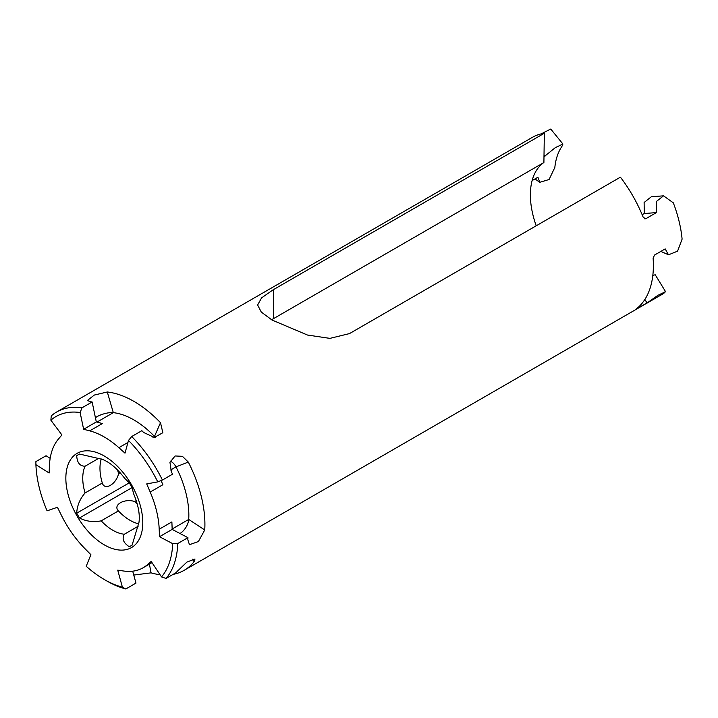 <?xml version="1.0" encoding="UTF-8"?>
<svg xmlns="http://www.w3.org/2000/svg" width="718" height="718" viewBox="0 0 718 718"><rect width="100%" height="100%" fill="white"/><g stroke="black" fill="none" stroke-linecap="round" stroke-linejoin="round"><path stroke-width="1.08" d="M101.184 520.855A42.443 24.502 -120 0 0 112.762 530.225A42.443 24.502 -120 0 0 124.34 534.228C121.755 538.76 123.406 542.934 129.312 546.757L132.085 545.159L138.978 522.372C140.073 514.465 138.278 504.898 133.584 493.688L132.085 487.612L79.483 517.983C86.133 521.403 93.367 522.363 101.184 520.855L118.398 510.911C112.645 504.925 124.322 498.184 134.688 501.514L136.249 500.608M124.34 534.228L138.125 526.276M132.085 487.612L129.312 482.819L124.806 478.484C117.393 468.755 109.98 462.41 102.557 459.43L79.483 454.045L76.709 455.643C77.068 462.661 79.86 466.188 85.074 466.215L98.851 458.264M79.483 454.045L76.709 455.643M117.626 470.048A42.443 24.502 -120 0 0 118.578 473.62L120.148 472.713M134.688 501.514A42.443 24.502 -120 0 0 137.3 504.126M543.957 156.811L555.265 147.684L562.921 144.031L561.898 146.454A80.703 46.589 60 0 0 554.835 167.474L549.082 179.518L539.756 182.309L537.926 177.229L532.119 180.586M95.422 417.714A11.955 3.814 163.8 0 1 113.309 412.653A77.715 44.866 60 0 1 154.478 436.427L160.5 422.705A100.43 57.978 -120 0 0 158.759 420.919A100.43 57.978 -120 0 0 107.296 391.983L94.318 395.053L87.434 400.447L90.387 401.748A100.43 57.978 -120 0 1 92.128 401.972L81.978 407.824A100.43 57.978 -120 0 0 56.632 412.015L532.155 137.479A100.43 57.978 60 0 1 544.334 133.243L273.387 289.668L261.603 297.853L257.627 304.988L261.262 312.043L272.014 320.031L307.501 335.046L329.894 338.375L349.469 333.601L620.415 177.166A100.43 57.978 60 0 1 643.292 217.491L645.841 218.694L656.405 212.591L644.27 213.533L644.118 202.494L651.325 196.768L663.549 195.826L656.324 201.543L656.405 212.591M85.074 466.215A42.443 24.502 -120 0 0 85.074 492.961L102.297 483.017C104.586 490.986 116.253 484.3 118.578 473.62M102.297 483.017A42.443 24.502 60 0 1 100.314 463.272A42.443 24.502 60 0 1 101.274 458.955M138.736 523.835A42.443 24.502 60 0 1 134.517 522.507A42.443 24.502 60 0 1 118.398 510.911M170.31 461.1A11.955 9.729 -111.4 0 1 175.991 466.888A77.715 44.866 60 0 1 188.708 519.446L204.738 529.992A100.43 57.978 -120 0 0 188.296 462.069L182.408 456.325L175.102 455.966L169.951 462.329L171.387 471.834A100.43 57.978 -120 0 1 172.562 474.176L162.421 480.037A100.43 57.978 -120 0 0 131.708 436.535L141.85 430.683A100.43 57.978 -120 0 1 143.591 432.46L154.361 437.433L162.851 432.712L160.5 422.705M204.738 529.992L198.401 541.534L189.471 544.702L187.829 539.748A100.43 57.978 -120 0 0 187.936 537.665L177.786 543.517A100.43 57.978 -120 0 1 166.055 578.439L161.532 576.922A96.84 55.914 -120 0 0 172.706 543.652L177.786 543.517M173.092 574.373A100.43 57.978 -120 0 0 184.113 570.343A100.43 57.978 -120 0 0 194.12 561.593L194.991 558.99L186.922 562.077L177.211 571.357A100.43 57.978 -120 0 1 176.206 572.578L166.055 578.439M149.407 564.151L151.076 572.856A100.43 57.978 -120 0 0 160.06 574.705M151.076 572.856L133.763 575.055M132.695 571.169L135.971 583.106L125.829 588.966A100.43 57.978 -120 0 1 106.847 580.988L104.307 579.525A96.84 55.914 -120 0 0 122.392 587.153L125.829 588.966M50.17 458.344L46.042 455.742L35.9 461.602L35.909 464.672L49.129 473L49.416 465.856A77.715 44.866 60 0 1 58.418 439.057L61.91 434.955L50.861 420.174L51.265 415.866A100.43 57.978 -120 0 1 56.632 412.015M541.13 133.88L550.742 129.034L562.912 144.031M652.833 275.353L655.229 274.779L665.55 291.643L663.935 293.204A100.43 57.978 60 0 1 661.754 294.577L184.113 570.343M665.55 291.643L658.029 295.277L647.026 302.969L644.872 299.451M636.354 308.893L647.026 302.969M660.856 251.399L668.485 254.809L665.191 248.895L654.628 254.998L653.102 258.013A100.43 57.978 60 0 1 635.897 309.234M668.485 254.809L677.568 251.165L682.1 239.139A100.43 57.978 60 0 0 673.313 202.835L663.549 195.826M644.513 218.802L645.186 218.9M271.557 319.761L543.903 162.528L544.334 133.243M544.271 155.33L544.989 156.21M152.952 437.307L154.478 436.427A11.955 8.984 -156.3 0 1 155.339 437.424M92.128 401.972L96.311 421.951L83.629 429.274L89.741 430.863A77.715 44.866 60 0 1 118.874 447.682L124.995 453.157L128.495 440.448L131.708 436.535M96.311 421.951L102.423 423.539L89.741 430.863M81.978 407.824L80.12 412.518L83.629 429.274M162.421 480.037L157.763 481.886A96.84 55.914 -120 0 0 128.495 440.448M157.763 481.886L146.705 483.914L150.197 492.045A77.715 44.866 60 0 1 159.199 529.238L159.495 536.723L172.706 543.652M159.199 529.238L171.88 521.914L172.167 529.399L187.936 537.665M172.167 529.399L159.495 536.723M80.12 412.518A96.84 55.914 -120 0 0 50.861 420.174M35.909 464.672A96.84 55.914 -120 0 0 47.083 510.839L57.422 507.276L61.38 515.273A77.715 44.866 60 0 0 84.948 548.66L90.89 554.664L86.223 566.278A96.84 55.914 -120 0 0 104.307 579.525M161.532 576.922L151.193 561.413L147.235 564.851A77.715 44.866 60 0 1 143.16 567.75A77.715 44.866 60 0 1 123.667 571.016L117.734 570.164L122.392 587.153M161.092 480.566L162.878 484.722L150.197 492.045M172.158 529.004L188.708 519.446A11.955 6.408 -56.7 0 1 180.021 533.51M642.17 214.745L644.27 213.533M536.211 225.784A72.931 42.102 60 0 1 543.903 162.528M85.074 492.961C79.851 499.019 77.068 505.768 76.709 513.19L79.483 517.983M129.312 482.819L76.709 513.19M273.387 289.668L273.387 318.711M107.296 391.983L113.309 412.653L96.93 422.112M104.307 544.872A54.397 31.404 -120 0 0 137.623 497.475A54.397 31.404 -120 0 0 71.001 459.017A54.397 31.404 -120 0 0 104.307 544.872M127.948 442.45L118.874 447.682M194.12 561.593L192.155 559.044M151.749 562.239L147.235 564.851M188.296 462.069L175.991 466.888L170.588 470.003M539.756 182.309L534.982 178.926M143.16 567.75L152.019 562.643"/></g></svg>
